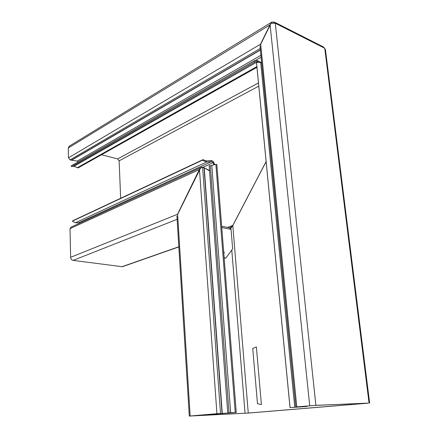 <?xml version="1.0" encoding="UTF-8"?>
<svg xmlns="http://www.w3.org/2000/svg" width="438" height="438" viewBox="0 0 438 438"><rect width="100%" height="100%" fill="white"/><g stroke="black" fill="none" stroke-linecap="round" stroke-linejoin="round"><path stroke-width="0.66" d="M223.802 253.482L224.278 252.595L223.648 251.527M78.106 161.912L77.345 161.085L71.378 160.209L260.396 49.844M213.547 164.962L213.749 164.294L213.136 162.662L213.968 162.892C213.476 161.474 212.545 160.691 211.165 160.532L211.395 161.638L206.561 162.027L206.336 160.921L202.936 159.678L202.356 160.215L206.561 162.027L75.358 222.8L72.396 221.146L72.976 220.659L202.936 159.678M214.571 164.453L213.968 162.892M209.156 165.871L227.755 412.875L236.246 412.476L190.486 416.001L248.258 413.061L368.32 403.108L314.741 405.435L297.205 406.864L306.239 406.535L290.016 407.581L256.531 62.902L256.504 62.289L260.703 62.475L261.694 62.941M227.755 412.875L235.003 412.552L230.174 412.968L216.925 413.696L189.293 416.078L249.036 413.018L367.958 403.184L315.891 405.336L295.814 406.957L305.352 406.574L290.016 407.581M296.772 406.858L260.654 43.937L270.065 24.659L271.056 23.263L275.299 23.302L273.996 21.9L273.126 22.207L273.202 22.891M369.639 402.987L325.429 49.593L323.43 46.959L275.02 22.42M261.398 404.515L257.484 403.721L252.737 348.5L256.372 346.912L261.398 404.515M266.112 161.534L232.792 225.444L230.919 228.302M290.049 407.554L256.504 62.289M209.156 165.827L210.322 165.761L229.036 412.793M236.246 412.454L216.843 164.546L215.901 164.387L210.322 165.761M213.585 164.956L214.045 164.436L215.447 164.496M190.163 415.985L177.614 214.083L199.454 169.336L200.905 167.858L202.613 167.349L204.261 167.874L209.534 170.891M72.396 221.146L202.356 160.215M211.165 160.532L206.336 160.921M75.358 222.8L78.758 222.707L211.395 161.638L213.136 162.662L202.991 167.305M79.557 223.221L78.758 222.707M209.501 170.431L209.326 170.776M258.31 62.065L257.571 61.692L257.61 60.674L255.239 60.329L254.264 60.975L254.96 61.977L71.739 166.675L71.137 165.969L71.991 165.422L254.456 60.778M254.264 60.975L71.137 165.969M256.537 62.278L257.571 61.692L255.737 61.473L254.96 61.977M72.555 166.205L73.874 166.347L256.504 62.3M209.32 170.426L203.977 167.738M261.672 62.733L257.61 60.674M256.964 67.315L78.221 167.842L73.874 166.347M78.221 167.842L78.561 167.65M203.779 167.546L201.721 167.168L200.861 167.891M200.73 167.716L177.735 214.198L70.633 257.314L70.009 228.641L71.06 227.119L201.004 167.497M123.155 266.452L122.038 266.693L73.124 260.386C71.651 260.024 70.819 259 70.633 257.314M271.445 22.305L69.341 146.122L68.251 148.006L68.465 157.817L70.069 159.897L71.378 160.209M230.12 227.853L232.835 225.477L266.123 161.633M230.448 228.045L230.322 227.765M120.664 198.283L119.125 160.845L258.792 86.144M271.045 23.274L260.807 44.024L68.465 157.817M101.463 154.767L117.663 158.89L119.125 160.845M271.002 23.236L271.889 22.031L273.126 22.207M221.666 226.222L229.605 227.809L231.056 229.37L232.649 248.872L225.877 258.042L224.136 257.768M225.877 258.042L224.168 258.13M255.94 60.22L261.13 57.247M213.711 164.119L214.543 164.354M306.458 406.064L306.496 406.437L305.483 406.524M297.796 406.902L296.614 407.274M270.065 24.659L309.726 405.747M275.299 23.302L315.891 405.336M324.75 48.317L369.048 403.004M260.703 62.475L294.774 407.28L293.559 407.378M299.899 406.798L300.807 406.995M299.17 406.688L298.168 406.886M275.294 23.247L324.744 48.262M232.792 225.444L248.258 413.061M231.784 250.038L245.056 413.275M229.928 412.815L230.662 412.744L211.784 165.394M234.494 412.563L235.233 412.497L215.901 164.387M227.36 413.171L228.308 412.886M221.31 413.45L222.274 413.368L204.261 167.874M222.05 413.379L204.048 167.77M202.613 167.349L220.522 413.456M199.454 169.336L216.925 413.696M208.74 170.223L209.463 169.9M77.247 167.781L256.887 66.549M77.274 161.075L260.939 55.297M70.009 228.641L199.58 169.446M71.586 160.253L260.413 50.047M73.124 260.386L177.122 219.312M70.069 159.897L260.26 48.459M122.038 266.693L178.819 246.753M227.47 227.382L232.835 225.477M68.251 148.006L270.224 24.736M117.663 158.89L258.475 82.908M231.056 229.37L221.77 227.53M307.208 406.415L307.164 406.004M295.814 406.957L259.986 45.722M176.919 216.016L189.293 416.078M255.737 61.473L255.119 61.824M122.459 266.693L178.83 246.917"/></g></svg>
